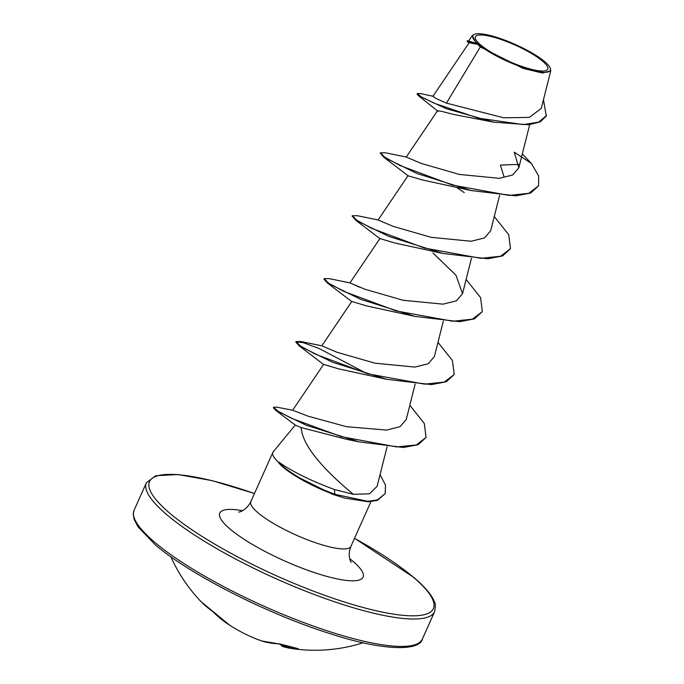 <?xml version="1.0" encoding="UTF-8"?>
<svg xmlns="http://www.w3.org/2000/svg" width="684" height="684" viewBox="0 0 684 684"><rect width="100%" height="100%" fill="white"/><g stroke="black" fill="none" stroke-linecap="round" stroke-linejoin="round"><path stroke-width="1.03" d="M201.036 601.629A157.722 98.487 -47.1 0 0 201.241 601.843A157.722 98.487 -47.1 0 0 205.687 606.024A157.722 98.487 -47.1 0 0 210.775 609.931L213.288 612.06A1.18 0.701 134.7 0 1 213.22 612A1.18 0.701 134.7 0 1 213.169 611.932M213.288 612.06A157.876 125.822 122.7 0 0 229.901 625.364A157.876 157.876 0 0 0 255.483 638.617A157.294 134.509 -77.4 0 0 261.75 640.959A1.18 0.607 -71.2 0 1 261.767 640.968A1.18 0.607 -71.2 0 1 261.75 640.959A157.876 95.016 -69.2 0 0 278.568 643.755L281.782 644.413A157.722 127.027 93.2 0 0 297.848 648.646L298.369 648.971A157.876 88.98 98.9 0 1 290.58 648.364A157.876 88.98 98.9 0 1 282.808 646.508A1.18 0.975 108 0 1 282.68 646.474L290.58 648.364A157.876 157.876 0 0 0 363.118 642.763M542.634 61.192A39.612 8.695 -155.9 0 1 530.408 69.058A39.612 8.695 -155.9 0 1 480.501 44.819A39.612 8.695 -155.9 0 1 492.728 36.953A39.612 8.695 -155.9 0 1 542.634 61.192M544.866 61.782A42.459 9.319 -155.9 0 1 550.184 67.981A42.459 9.319 -155.9 0 1 524.448 68.024A42.459 9.319 -155.9 0 1 478.27 44.229A42.459 9.319 -155.9 0 1 474.662 34.2A42.459 9.319 -155.9 0 1 507.289 41.1A42.459 9.319 -155.9 0 1 544.866 61.782M480.305 46.957L477.706 44.374L469.139 42.724L432.895 96.359L436.144 98.53L446.413 103.13L480.305 46.957L523.217 68.426L542.472 73.043L550.748 70.785L550.184 67.981M295.257 425.072L273.232 451.799A54.814 12.03 24.1 0 0 272.848 452.423A54.814 12.03 24.1 0 0 278.798 462.521L278.687 462.786A52.839 11.594 24.1 0 0 283.262 467.309A52.839 11.594 24.1 0 0 294.53 475.397A52.839 11.594 24.1 0 0 334.938 494.9L334.408 489.53L353.397 494.327C335.613 479.672 307.458 454.031 302.08 433.023L301.105 427.56L295.283 425.089L275.866 410.46L273.378 407.741L273.617 407.219L276.635 407.151L292.666 410.229L308.005 416.154L346.361 426.662L386.563 430.091L400.02 426.696L406.236 419.506L415.162 384.1M278.798 462.521L278.798 462.11A52.839 11.594 24.1 0 0 283.501 466.787A52.839 11.594 24.1 0 0 335.169 494.378L367.718 501.278L377.363 499.953L385.178 493.6L377.397 500.389L368.266 501.791L344.813 498.114L332.518 494.284L344.813 498.114M278.798 462.11L280.166 463.111C293.761 472.311 311.844 481.117 334.408 489.53M294.53 475.397L332.518 494.284M493.882 122.197L452.765 114.279L441.77 111.381L437.58 110.714L438.042 111.398L418.514 95.743L446.31 108.705L493.882 122.197L528.903 124.762L540.309 121.812L546.302 116.058L543.464 99.71M519.122 164.391L500.372 165.066L504.057 176.874M522.319 153.951L531.374 163.433L538.624 175.925L538.641 185.792L530.716 193.016L515.881 195.855L471.19 190.554L423.191 180.14L408.211 175.856L383.647 157.123L380.415 153.079M494.258 216.512L508.734 234.715L510.495 248.711L502.569 255.936L487.735 258.774L443.044 253.473L395.07 243.068L379.919 238.562L349.943 282.911L365.008 289.281L403.056 300.259L442.993 304.166L456.331 300.857L462.529 293.667L455.963 275.207L432.912 252.935M466.12 279.431L480.587 297.634L482.348 311.63L474.422 318.855L459.588 321.694L414.906 316.393L366.915 305.987L351.773 301.482L321.805 345.83L336.887 352.209L374.943 363.187L414.855 367.086L428.193 363.777L434.383 356.586L443.309 321.181M437.974 342.351L452.44 360.553L454.21 374.55L446.284 381.775L431.442 384.613L386.759 379.312L338.768 368.898L323.626 364.401L292.658 410.229M409.827 405.27L424.294 423.464L426.064 437.469L418.198 444.668L403.457 447.498L358.895 441.838L346.754 439.367L301.105 427.56M353.397 494.327L369.599 493.797L377.123 486.281L387.084 446.763M359.861 287.348L350.054 282.911L329.303 278.636L324.165 278.627L323.934 279.149L327.362 282.962L360.759 299.378L414.906 316.393M408.057 175.643L378.09 219.992L393.146 226.361L431.194 237.339L471.148 241.247L484.494 237.929L490.676 230.747L499.602 195.342M437.572 110.705L406.236 157.072L421.293 163.45L459.366 174.429L499.303 178.327L512.641 175.01L518.823 167.828L514.248 152.173L531.374 163.433M446.413 103.13L503.663 117.785L529.313 117.409L541.266 108.423L550.757 70.794M468.993 42.938L467.112 41.314L467.471 40.689L476.244 43.306L472.311 35.594L474.662 34.2M433.519 96.35L420.369 93.563L417.343 93.52L417.112 94.041L418.514 95.743M467.052 41.22L477.706 44.374M417.343 93.52L421.489 96.991L434.562 103.378L478.21 118.118L523.397 124.599L538.718 122.094L546.533 115.528M467.471 40.689L475.731 43.195L477.586 44.34M476.244 43.306L475.731 43.195M471.19 190.554L417.052 173.539L383.647 157.123M443.044 253.473L388.905 236.459L355.5 220.043L352.269 215.999M386.759 379.312L332.621 362.298L299.216 345.882L295.787 342.068L296.027 341.547L301.157 341.555L321.907 345.83M295.975 341.838L303.115 342.641L319.077 348.489L366.667 373.455M358.895 441.838L306.346 425.277L275.866 410.46M538.641 185.792L528.689 193.324L509.016 195.402L452.475 185.107L400.08 165.545L384.998 157.363L380.458 152.788L385.588 152.797L406.339 157.072M457.169 187.869L464.299 192.606M510.495 248.711L500.543 256.243L480.869 258.321L424.337 248.027L371.934 228.465L356.851 220.282L352.311 215.708L357.441 215.716L378.192 219.992M482.348 311.63L472.396 319.163L452.722 321.232L396.19 310.938L343.787 291.384L328.705 283.202L324.165 278.627M454.21 374.55L444.249 382.082L424.576 384.151L368.043 373.857L315.649 354.303L300.558 346.113L296.027 341.547M426.064 437.469L416.282 444.942L396.754 446.934L341.419 436.683L291.854 418.446L277.866 411.11L273.617 407.219M380.065 474.602L385.494 485.178L385.178 493.6M280.62 644.097A156.114 34.593 -74.1 0 0 281.936 645.029L282.082 645.2A1.18 0.975 108 0 0 282.68 646.474A1.18 1.18 0 0 1 282.449 646.371A1.18 1.154 120.3 0 0 282.62 646.457M282.107 644.55L281.936 645.029A1.18 1.154 120.3 0 0 282.449 646.371L279.542 643.875M297.814 648.646A1.18 0.975 90 0 0 298.369 648.971M278.995 643.781A1.18 0.923 -88.6 0 1 278.807 643.806L278.807 643.806A1.18 0.923 -88.6 0 1 278.568 643.755M261.827 640.985A1.18 0.949 -72.2 0 1 261.75 640.959A1.18 1.18 0 0 0 261.792 640.968L281.637 644.388L298.301 648.731M154.413 542.002A157.876 34.653 24.1 0 0 310.348 625.014A157.876 34.653 24.1 0 0 422.344 639.095C419.831 650.894 384.605 651.416 331.364 634.051C268.496 614.608 189.1 574.261 154.729 544.293L137.963 526.731L134.098 519.344L133.243 513.812L134.115 510.17A157.876 34.653 24.1 0 0 154.413 542.002M354.517 538.334A155.507 34.132 -155.9 0 1 413.401 577.245A155.507 34.132 -155.9 0 1 365.393 608.11A155.507 34.132 -155.9 0 1 169.478 512.966A155.507 34.132 -155.9 0 1 254.448 493.566M354.543 538.274L413.991 577.553C425.61 587.556 432.493 595.875 434.639 602.527C435.597 603.314 435.588 606.366 434.614 611.684A157.876 34.653 -155.9 0 1 322.609 597.594A157.876 34.653 -155.9 0 1 166.674 514.59A157.876 34.653 -155.9 0 1 146.385 482.75L134.115 510.17M370.925 501.663L350.909 546.396A54.814 12.03 -155.9 0 1 312.024 541.506A54.814 12.03 -155.9 0 1 257.885 512.684A54.814 12.03 -155.9 0 1 250.84 501.637C245.983 511.418 237.716 512.419 238.827 512.025M349.695 558.64A78.498 17.228 -155.9 0 1 353.004 561.333A78.498 17.228 -155.9 0 1 328.773 576.911A78.498 17.228 -155.9 0 1 229.875 528.886A78.498 17.228 -155.9 0 1 242.521 510.7M212.698 611.496A157.876 119.777 -42.4 0 1 208.372 608.196M282.287 644.61L282.082 645.2A156.687 88.313 -81.1 0 0 291.247 647.252M434.614 611.684L422.344 639.095M529.698 124.668L518.814 167.828M471.456 258.261L462.529 293.667M468.711 40.92L472.311 35.594M272.848 452.423L250.84 501.637M350.909 546.396C346.856 556.4 351.576 563.342 351.174 562.282M254.474 493.506L212.083 480.621L177.985 474.525L155.678 475.731L146.385 482.75M380.065 238.776L355.5 220.043M351.927 301.695L327.362 282.962M323.78 364.615L299.216 345.882M380.458 152.788L380.219 153.31M352.311 215.708L352.08 216.23M170.863 556.759A157.876 157.876 0 0 0 201.241 601.843L229.901 625.364M212.758 611.556L208.218 608.076M261.767 640.968L255.483 638.617"/></g></svg>
